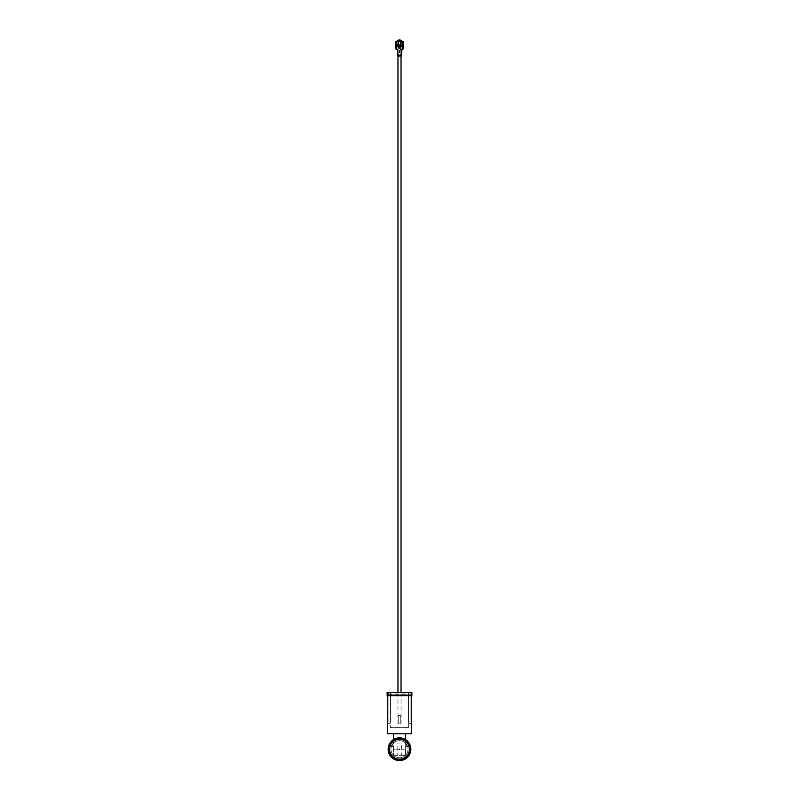 <?xml version="1.0" encoding="UTF-8"?>
<svg xmlns="http://www.w3.org/2000/svg" width="799" height="799" viewBox="0 0 799 799"><rect width="100%" height="100%" fill="white"/><g stroke="black" fill="none" stroke-linecap="round" stroke-linejoin="round"><path stroke-width="0.6" stroke-dasharray="4 3" d="M401.038 44.305L397.962 44.305L401.038 44.305L401.038 55.041M397.962 44.305L397.962 55.041M397.962 692.483L397.962 727.679L401.038 727.679L397.962 727.679M401.038 692.483L401.038 727.679M400.389 46.612L398.611 46.612L398.611 50.177L400.389 50.177L400.389 46.612M399.11 42.756L398.601 44.035L399.11 42.756M399.89 44.035L400.399 42.756L399.89 44.035M402.267 41.348L401.488 41.808A2.547 2.547 180 0 0 397.512 41.808L396.733 41.348M401.158 52.974L400.009 52.974L401.158 52.974L401.158 50.167L401.667 50.177L401.158 50.187L401.158 55.031L401.667 55.021L401.667 54.002L400.009 53.992L400.009 55.011L401.158 55.011L400.139 55.031L400.139 56.05L398.861 56.05L398.861 55.031L397.842 55.031L398.991 55.011L397.842 55.031L397.403 50.157M399.63 50.547L399.63 52.594L399.63 50.547L401.158 50.167M398.481 41.089L398.391 40.839A2.806 2.806 180 0 0 397.762 41.218L397.453 41.149M401.547 41.149L401.238 41.218A2.806 2.806 180 0 0 400.609 40.839L400.519 40.549M402.556 43.396A3.056 3.056 180 0 1 399.88 46.432L399.88 45.923A2.547 2.547 180 0 0 401.877 42.467L402.316 42.217A3.056 3.056 180 0 1 402.556 43.396L402.556 43.426A3.056 3.056 180 0 0 401.987 41.648M399.88 46.811A3.446 3.446 180 0 0 402.177 45.553M402.416 45.223A3.446 3.446 180 0 0 402.656 42.017M397.123 42.467A2.547 2.547 180 0 0 399.12 45.923L399.12 46.002A2.637 2.637 0 0 1 397.053 42.427L397.123 42.467M396.823 45.553A3.446 3.446 180 0 0 399.12 46.811L399.12 46.002M399.12 46.811L399.12 46.432A3.056 3.056 180 0 1 396.684 42.207L397.053 42.427M396.344 42.017A3.446 3.446 180 0 0 396.584 45.223M399.12 46.432L399.37 46.462A3.056 3.056 180 0 1 396.823 44.894L396.823 44.894A3.056 3.056 0 0 0 402.177 44.914L402.177 44.914A3.056 3.056 0 0 1 399.63 46.462L399.88 46.442M396.444 43.396L396.444 43.426A3.056 3.056 180 0 0 399.5 46.492A3.056 3.056 180 0 0 402.556 43.426M403.325 41.638L403.325 45.203L402.816 45.203L402.816 41.648L402.436 45.223M401.937 41.558L402.087 41.768A3.056 3.056 0 0 1 402.207 41.987L402.316 42.217M396.684 42.217L396.793 41.987A3.056 3.056 0 0 1 396.913 41.768L397.063 41.558M397.013 41.648A3.056 3.056 180 0 0 396.444 43.426M396.823 45.723L396.184 45.213L396.184 41.648L396.184 45.203L395.675 45.203L395.675 41.638M396.444 49.039L396.444 45.982L396.034 49.039M402.556 49.019L402.556 45.982L402.966 49.039M402.556 45.952L399.63 47.69L399.63 48.509L400.059 47.191L402.027 46.312L402.027 49.019L400.139 49.019L403.066 49.039L403.066 45.962M400.139 49.009L399.63 48.499L400.139 49.019M401.158 53.992L401.158 55.021L400.009 55.011M397.333 55.021L397.842 53.992L397.333 55.021M398.991 55.011L398.991 53.992L397.842 53.992M399.37 52.594L399.37 50.547L399.37 52.584L397.842 52.984L398.991 52.964M397.333 54.002L397.842 52.974L397.333 52.984L397.333 50.177L399.37 50.547M395.934 45.962L395.934 49.019L399.37 48.509L398.941 47.191L396.973 46.312L396.973 49.019L398.861 49.019M396.444 45.952L399.37 47.69L398.861 49.009M401.667 43.406L399.5 41.238A2.167 2.167 180 0 0 397.333 43.406A2.167 2.167 180 0 0 399.5 45.573A2.167 2.167 180 0 0 401.667 43.406A2.167 2.167 180 0 0 399.5 41.238L397.333 43.406M398.641 42.637A1.149 1.149 180 0 0 398.481 42.876L398.481 43.925A1.149 1.149 180 0 0 398.641 44.165L400.359 44.165A1.149 1.149 180 0 0 400.519 43.925L400.519 42.876A1.149 1.149 180 0 0 400.359 42.637L398.641 42.637M411.865 695.14L411.865 695.679L387.135 695.679M390.321 727.679L408.679 727.679L390.321 727.679L390.321 723.315L387.645 723.315L390.331 723.315L390.491 721.916L390.491 692.483L387.135 692.483M411.865 692.483L408.509 692.483L409.677 692.483L411.225 694.021L411.355 723.315L408.669 723.315L408.509 721.916L408.509 692.483L390.491 692.483L408.509 692.483L408.509 721.916L408.669 723.315L411.355 723.315M401.727 749.222L401.727 743.1L397.143 743.1L397.143 755.085L397.143 753.876L401.727 753.876L401.727 755.085L401.727 749.222L405.303 749.222L405.303 755.085L405.303 733.672L393.567 733.672L393.567 755.085L393.567 746.416L393.567 752.029L393.567 749.222L405.303 749.222L405.303 739.475M405.303 746.675L405.303 751.769L405.303 746.675M393.567 733.672L405.303 733.672M393.567 739.544L393.567 749.222L397.143 749.222M393.567 746.675L393.567 751.769L393.567 746.675M398.222 723.115L400.778 723.115L400.778 715.465L400.778 723.115L398.222 723.115L398.222 715.465L398.222 723.115M398.222 715.465L400.778 715.465L398.222 715.465M409.677 692.483L389.323 692.483L387.775 694.021L387.705 723.055M389.323 692.483L390.491 692.483L390.331 723.315M408.679 723.315L408.679 727.679M387.775 694.021L411.225 694.021M387.645 733.672L411.355 733.672M390.961 749.222A8.539 8.539 0 0 0 399.5 757.762A8.539 8.539 0 0 0 408.039 749.222A8.539 8.539 0 0 0 399.5 740.683A8.539 8.539 0 0 0 390.961 749.222A8.539 8.539 0 0 1 399.5 740.683A8.539 8.539 0 0 1 408.039 749.222A8.539 8.539 0 0 1 399.5 757.762A8.539 8.539 0 0 1 390.961 749.222A8.539 8.539 0 0 1 399.5 740.683A8.539 8.539 0 0 1 408.039 749.222A8.539 8.539 0 0 1 399.5 757.762A8.539 8.539 0 0 1 390.961 749.222A8.539 8.539 0 0 1 399.5 740.683A8.539 8.539 0 0 1 408.039 749.222A8.539 8.539 0 0 1 399.5 757.762A8.539 8.539 0 0 1 390.961 749.222M389.552 749.222A9.948 9.948 0 0 0 399.5 759.17A9.948 9.948 0 0 0 409.448 749.222A9.948 9.948 0 0 0 399.5 739.275A9.948 9.948 0 0 0 389.552 749.222A9.948 9.948 0 0 0 399.5 759.17A9.948 9.948 0 0 0 409.448 749.222A9.948 9.948 0 0 0 399.5 739.275A9.948 9.948 0 0 0 389.552 749.222A9.948 9.948 0 0 0 399.5 759.17A9.948 9.948 0 0 0 409.448 749.222A9.948 9.948 0 0 0 399.5 739.275A9.948 9.948 0 0 0 389.552 749.222M389.113 749.222A10.387 10.387 0 0 1 399.5 738.835A10.387 10.387 0 0 1 409.887 749.222A10.387 10.387 0 0 1 399.5 759.609A10.387 10.387 0 0 1 389.113 749.222M393.567 745.767L393.567 755.345L393.567 739.634L405.572 739.634L393.428 739.634L393.567 745.767L388.694 745.767A11.346 11.346 0 0 0 399.5 760.568A11.346 11.346 0 0 0 410.306 745.767L405.433 745.767L405.433 755.345L405.433 745.767M393.567 743.1L389.952 743.1L389.572 743.729M405.433 749.222L405.433 752.029L405.433 749.222M393.567 755.345L405.433 755.345L393.567 755.345M397.433 41.758A2.637 2.637 0 0 1 401.567 41.758M401.987 41.518A3.116 3.116 180 0 0 397.013 41.518M401.947 42.427A2.637 2.637 0 0 1 399.88 46.002M399.88 46.482A3.116 3.116 180 0 0 402.366 42.177M396.634 42.177A3.116 3.116 180 0 0 399.12 46.482M402.187 46.202L402.187 49.019M397.842 50.167L397.842 52.974M396.813 46.202L396.813 49.019M399.5 45.054A1.658 1.658 0 0 1 397.842 43.396A1.658 1.658 0 0 1 399.5 41.738A1.658 1.658 0 0 1 401.158 43.396A1.658 1.658 0 0 1 399.5 45.054M390.491 721.916L387.775 721.916L390.491 721.916M411.225 721.916L408.509 721.916L411.225 721.916M409.048 743.1L405.433 743.1M405.303 755.085L401.727 755.085M397.143 755.085L393.567 755.085M410.496 746.416L405.433 746.416M410.496 752.029L405.433 752.029M393.567 746.416L388.504 746.416M393.567 752.029L388.504 752.029"/><path stroke-width="1.2" d="M397.962 55.041L397.962 692.483M401.038 55.041L401.038 692.483M396.733 41.348L397.063 41.558A3.056 3.056 180 0 1 401.937 41.548L402.267 41.348A3.446 3.446 180 0 0 396.733 41.348M396.823 45.733L395.934 49.039L395.934 45.982L396.823 45.473L395.675 45.213L395.675 41.648L397.682 41.648A2.547 2.547 0 0 1 398.481 41.089L398.481 40.549A3.056 3.056 0 0 0 397.453 41.139L397.453 41.139A3.056 3.056 0 0 1 400.519 40.549L400.519 41.089A2.547 2.547 0 0 1 401.318 41.648L403.325 41.638L403.325 45.213L402.177 45.473L403.066 45.982L403.066 49.039L401.667 50.187L401.667 54.002M401.028 41.648A0.509 0.509 0 0 1 400.519 41.139L400.519 40.549A3.056 3.056 0 0 1 401.547 41.149L401.547 41.149A3.056 3.056 0 0 0 400.519 40.529A3.056 3.056 0 0 1 401.987 41.648L403.325 41.648M402.816 41.638L402.816 45.223M401.318 41.648L401.987 41.648M398.481 40.549L398.481 40.539A3.056 3.056 0 0 0 397.013 41.648M395.675 41.638L397.682 41.648M396.184 41.638L396.184 45.223M401.667 50.187L401.667 55.031L401.158 55.041L401.158 49.947L403.066 49.039L401.597 50.157M397.403 50.157L395.934 49.019L397.842 49.947L397.842 55.041L397.333 55.031L397.842 49.947L395.934 49.039M402.187 46.202L403.066 45.982M402.177 45.473L403.066 49.039M401.158 55.041L400.139 55.041L400.139 56.06L398.861 56.06L398.861 55.041L397.842 55.041M397.972 41.648A0.509 0.509 0 0 0 398.481 41.139L398.481 41.099A2.547 2.547 180 0 1 400.519 41.099M396.813 46.202L395.934 45.982M387.135 692.483L387.135 695.679L387.135 692.483L411.865 692.483L411.865 695.14L411.865 692.483M387.135 695.679L411.865 695.679L411.865 695.14L387.135 695.14M387.775 695.679L387.775 721.916M411.225 695.679L411.225 721.916M405.303 739.475L405.303 733.672M393.567 733.672L393.567 739.544M411.355 723.315L411.355 733.672L387.645 733.672L387.645 723.315M389.552 749.222A9.948 9.948 0 0 0 399.5 759.17A9.948 9.948 0 0 0 409.448 749.222A9.948 9.948 0 0 0 399.5 739.275A9.948 9.948 0 0 0 389.552 749.222A9.948 9.948 0 0 0 399.5 759.17A9.948 9.948 0 0 0 409.448 749.222A9.948 9.948 0 0 0 399.5 739.275A9.948 9.948 0 0 0 389.552 749.222M388.354 749.222A11.146 11.146 0 0 1 399.5 738.076A11.146 11.146 0 0 1 410.646 749.222A11.146 11.146 0 0 1 399.5 760.368A11.146 11.146 0 0 1 388.354 749.222M392.059 740.653L393.428 739.634C397.473 737.317 401.527 737.317 405.572 739.634L408.059 741.782M391.989 740.713L388.694 745.767M410.846 749.222A11.346 11.346 0 0 0 399.5 737.876A11.346 11.346 0 0 0 388.154 749.222A11.346 11.346 0 0 0 399.5 760.568A11.346 11.346 0 0 0 410.846 749.222L410.846 749.222C410.466 752.838 410.466 752.838 410.846 749.222C410.466 752.838 410.466 752.838 410.846 749.222L410.846 749.152M388.154 749.222C388.534 745.607 388.534 745.607 388.154 749.222C388.534 745.607 388.534 745.607 388.154 749.222L388.154 749.292M410.306 745.767L408.329 742.091M399.76 749.222L399.24 749.222L399.76 749.222"/></g></svg>
